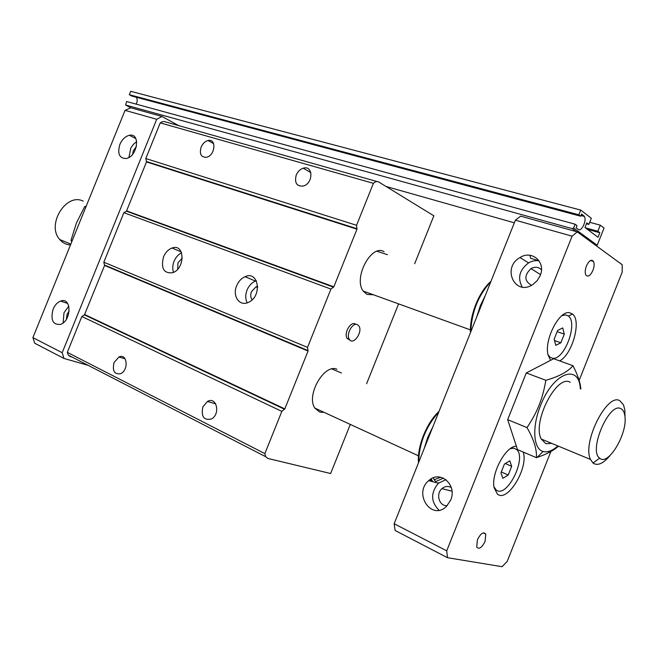 <?xml version="1.0" encoding="UTF-8"?>
<svg xmlns="http://www.w3.org/2000/svg" width="658" height="658" viewBox="0 0 658 658"><rect width="100%" height="100%" fill="white"/><g stroke="black" fill="none" stroke-linecap="round" stroke-linejoin="round"><path stroke-width="0.99" d="M330.941 289.068L123.877 212.682L103.824 262.205L307.525 347.391L330.941 289.068L333.82 286.83L356.973 229.173L356.554 225.299L373.399 183.335C375.331 181.534 377.149 181.106 378.844 182.044L433.852 215.824L414.68 263.702M236.674 285.736C238.541 281.344 241.338 278.326 245.072 276.681C258.923 270.257 262.419 296.774 248.288 302.409C239.496 306.743 232.142 295.977 236.674 285.736M163.497 256.957C165.454 252.409 168.308 249.423 172.051 248.008C184.758 243.024 185.54 268.587 172.684 272.716C163.776 273.646 160.708 268.39 163.497 256.957M398.584 303.881L366.605 383.729M350.311 424.426L330.637 473.53L267.88 458.445L265.626 456.668L264.87 453.617L281.83 411.382L284.807 408.898L308.043 351.043L307.525 347.391M252.17 299.76C250.525 297.613 250.27 294.94 251.422 291.757L255.97 286.847L257.689 286.436M247.202 302.828C245.327 299.028 245.278 294.768 247.054 290.038C248.905 285.695 251.685 282.71 255.394 281.089L256.349 280.752M324.065 412.344L319.78 412.114L314.837 408.092C305.838 395.384 324.295 363.249 336.962 369.27M373.357 294.751L366.975 294.414L363.216 291.083C353.033 278.013 371.482 243.468 384.099 251.71M70.686 356.875L68.284 355.123L67.313 352.359L264.87 453.617M67.313 352.359L81.831 316.514L281.83 411.382M202.837 406.965L207.418 401.487C216.474 395.993 220.825 414.071 211.514 418.94C203.865 420.676 200.97 416.687 202.837 406.965M114.064 362.517L118.942 356.981C127.216 352.861 129.017 370.207 120.611 373.678C114.336 374.616 112.156 370.898 114.064 362.517M81.831 316.514L84.463 314.861L284.552 409.26M103.824 262.205L104.589 265.445L84.463 314.861M123.877 212.682L126.435 211.193L333.565 287.176M356.554 225.299L145.805 158.529L146.504 161.934L126.435 211.193M145.805 158.529L160.231 122.882L162.197 121.763L164.237 121.549L377.092 181.55M160.231 122.882L373.399 183.335M296.215 175.069C297.761 171.541 300.106 169.246 303.256 168.209C313.257 164.87 313.488 183.311 303.42 186.017C296.717 186.609 294.315 182.957 296.215 175.069M201.118 147.137C202.705 143.559 205.008 141.355 208.018 140.532C216.811 138.196 215.24 155.609 206.472 157.287C201.052 157.41 199.267 154.03 201.118 147.137M349.933 340.071L347.177 338.492C343.55 333.31 350.492 321.449 355.188 323.802M357.368 324.649C352.573 322.091 345.763 334.56 349.349 339.355C353.214 345.927 363.175 331.821 358.873 325.949L357.368 324.649M177.734 269.13L177.931 262.838L182.307 258.084M173.531 272.363C172.338 268.99 172.511 265.306 174.049 261.308C175.768 257.262 178.285 254.432 181.6 252.836M88.18 365.363L63.999 358.454L34.759 343.262L32.9 337.62L125.053 110.355L130.736 107.789L125.645 105.033L572.345 228.663L576.408 231.641L520.634 216.137L515.37 220.208L394.158 523.752L395.121 530.488L447.489 557.696L502.112 566.702L507.219 561.356L550.894 451.487M130.736 107.789L161.983 116.466L178.877 125.727M386.04 186.469L514.334 222.807M596.263 245.771L597.184 245.269L573.603 227.972L572.345 228.663M573.603 227.972L575.1 224.205L576.984 225.604L576.112 227.791L578.283 229.387C581.483 232.192 586.994 220.488 584.386 216.441L581.598 214.023L580.726 216.219L578.851 214.788L580.726 210.083L591.312 218.25L588.852 224.419L586.821 222.873L584.978 227.52L598.007 237.267L599.808 232.726L597.859 231.238L600.277 225.168L604.036 228.063L597.184 245.269M125.645 105.033L126.566 101.505L575.1 224.205M136.42 97.269C137.58 99.473 137.464 101.751 136.074 104.104M578.851 214.788L129.322 94.703L131.682 96.002L580.726 216.219M129.322 94.703L130.703 91.297L580.726 210.083M586.467 223.769L588.852 224.419M587.364 229.305L599.808 232.726M585.381 227.824L597.859 231.238M589.691 222.305L600.277 225.168M522.197 287.077C517.328 277.923 519.45 269.87 528.563 262.92C531.977 260.946 535.48 260.247 539.075 260.831L530.661 258.281L529.912 255.279M531.434 285.333C524.229 280.925 524.064 275.357 530.948 268.629C535.003 266.482 538.507 266.86 541.46 269.772M439.042 510.238C430.727 501.807 430.529 492.793 438.45 483.202L445.96 479.657M450.689 500.064L446.568 506.273C431.755 521.391 412.936 493.623 428.72 480.653C439.865 469.59 457.499 484.74 450.689 500.064M447.201 505.632C439.305 506.602 435.456 493.944 441.946 488.631C444.94 486.163 448.049 485.81 451.273 487.562M540.193 275.562L537.306 280.497L533.12 284.338C515.148 296.997 501.297 267.781 520.017 257.525C531.87 249.703 546.148 262.131 540.193 275.562M470.783 331.871C471.597 312.024 478.284 295.294 490.835 281.657M470.486 332.611C469.45 315.486 479.008 291.56 490.975 281.311M476.721 317.008L480.307 305.764L485.382 295.319M511.677 466.341L508.215 475.035L502.852 478.317L500.935 472.847L504.431 464.063L509.81 460.839L511.677 466.341L505.303 463.536M447.489 557.696L446.716 550.828L572.09 236.173L577.288 231.887L622.172 264.722L622.18 272.165L579.13 380.456M432.816 481.722L431.179 478.851M433.178 477.873L436.254 482.627M429.822 480.94L429.238 480.208M431.261 480.792L429.962 479.649M438.812 482.89L437.381 482.923M424.204 448.509L427.749 437.373L432.898 426.738M418.653 462.401C419.047 443.582 425.759 426.779 438.779 412.007M443.459 478.127L435.44 481.705M418.496 462.813C416.983 446.823 426.581 422.814 439.059 411.324M440.728 477.206L434.115 479.764M508.215 475.035L501.289 471.942M560.855 342.777L555.78 345.343L554.143 339.183L557.63 330.431L562.713 327.939L564.301 334.124L560.855 342.777L554.513 340.564M446.716 550.828L394.158 523.752M477.395 539.831C480.62 533.449 483.416 531.541 485.777 534.107L485.094 541.345C481.886 547.727 479.09 549.636 476.713 547.061L477.395 539.831M564.301 334.124L557.137 331.665M572.09 236.173L515.37 220.208M586.418 265.955C589.025 260.552 591.378 259.022 593.483 261.374C594.487 263.611 594.297 266.63 592.916 270.413C590.316 275.817 587.964 277.347 585.842 274.986C584.847 272.749 585.036 269.739 586.418 265.955M551.782 443.402L545.827 443.689L541.246 439.042C531.87 422.247 556.915 373.637 570.247 382.298M577.288 231.887L576.408 231.641M510.312 448.666L513.725 448.156L516.596 449.504C527.28 458.116 506.52 499.233 496.107 489.865L493.969 486.813M561.916 315.634L565.757 314.894L568.389 316.062C578.217 323.02 564.482 360.099 552.769 358.281L550.039 357.253L547.991 354.637M523.184 452.03C528.867 467.764 507.31 503.189 497.349 494.018L494.109 487.685C490.843 473.546 505.887 445.721 516.374 446.214L507.672 419.656L526.285 372.938L550.565 360.337L548.032 354.827C544.026 339.873 559.267 310.181 569.515 312.706L572.518 314.055C581.705 320.668 572.427 354.259 559.695 360.913M558.461 446.173C553.896 450.376 546.782 454.135 537.125 457.442L536.418 457.688C536.944 449.447 533.811 439.412 527.017 427.61L507.672 419.656M516.374 446.214L517.484 449.595L536.418 457.688M580.298 388.788C579.196 363.035 552.991 372.741 540.539 405.583C531.796 426.935 533.301 449.06 543.072 451.47C547.44 452.679 552.383 450.837 557.885 445.935M527.017 427.61C532.347 419.598 536.393 412.072 539.141 405.015C541.995 397.991 544.224 389.75 545.844 380.299L526.285 372.938M545.844 380.299C558.79 376.639 567.838 371.77 572.995 365.716C577.74 374.97 580.356 382.726 580.833 388.985M572.995 365.716L553.649 358.733L550.565 360.337M86.214 206.127L84.627 206.711L76.46 222.939L71.023 240.252L71.755 241.799M71.023 240.252L72.183 240.729M84.627 206.711L85.803 207.155M63.127 322.922L63.99 312.756L68.827 306.143M53.092 309.202C54.885 305.041 57.378 302.326 60.577 301.068C71.664 296.552 71.788 320.742 60.585 324.378C52.854 325.052 50.353 319.985 53.092 309.202M66.384 319.262L67.067 314.228L69.197 310.979M128.952 157.427L130.761 148.157L133.401 144.299L136.716 141.593M119.863 144.48C122.133 139.389 125.3 136.321 129.371 135.301C140.804 132.562 137.596 156.662 126.213 158.52C119.353 158.455 117.239 153.775 119.863 144.48M132.62 154.252L133.352 150.624L136.436 146.471M125.053 110.355L156.727 119.271L161.983 116.466M63.999 358.454L62.189 352.713L156.727 119.271M32.9 337.62L62.189 352.713M70.48 244.932C66.195 244.694 62.617 242.892 59.738 239.512C46.085 224.88 66.178 192.317 83.204 201.142M620.955 408.717C609.398 401.405 588.178 450.459 599.627 458.149C608.066 466.571 627.74 433.597 624.911 416.243C624.417 412.311 623.093 409.802 620.955 408.717M624.993 417.147L624.886 410.329L623.529 404.933L619.902 400.763C607.326 392.267 581.911 442.579 590.497 459.449L593.023 463.051C597.563 466.135 603.205 463.66 609.933 455.624M84.701 314.565L284.807 408.898M104.589 265.445L308.043 351.043M104.622 265.075L308.092 350.615M126.673 210.905L333.82 286.83M146.504 161.934L356.973 229.173M146.537 161.547L357.031 228.737M581.211 214.993L583.745 215.676M255.97 286.847L257.681 287.571M245.072 276.681L255.394 281.089M341.403 372.987L331.986 368.965M387.373 254.671L377.075 251.274M68.284 355.123L265.626 456.668M207.418 401.487L215.709 403.839M303.256 168.209L310.872 172.61M208.018 140.532L213.644 143.617M118.942 356.981L125.135 358.849M347.185 338.492L349.349 339.355M172.051 248.008L181.205 251.891M470.437 329.888L363.216 291.083M580.998 215.536L584.386 216.441M418.513 455.83L314.837 408.092M428.72 480.653L438.45 483.202M520.017 257.525L528.563 262.92M530.948 268.629L540.539 274.616M441.946 488.631L451.98 491.197M431.508 479.534L430.694 479.156M485.777 534.107L483.301 532.89M593.483 261.374L590.514 260.502M568.389 316.062L572.518 314.055M516.596 449.504L517.352 449.2M543.072 451.47L537.125 457.442M60.577 301.068L67.651 303.445M129.371 135.301L135.877 138.641M70.817 244.102L59.738 239.512M624.911 416.243L624.886 410.329M599.627 458.149L593.023 463.051M541.246 439.042L590.497 459.449"/></g></svg>
